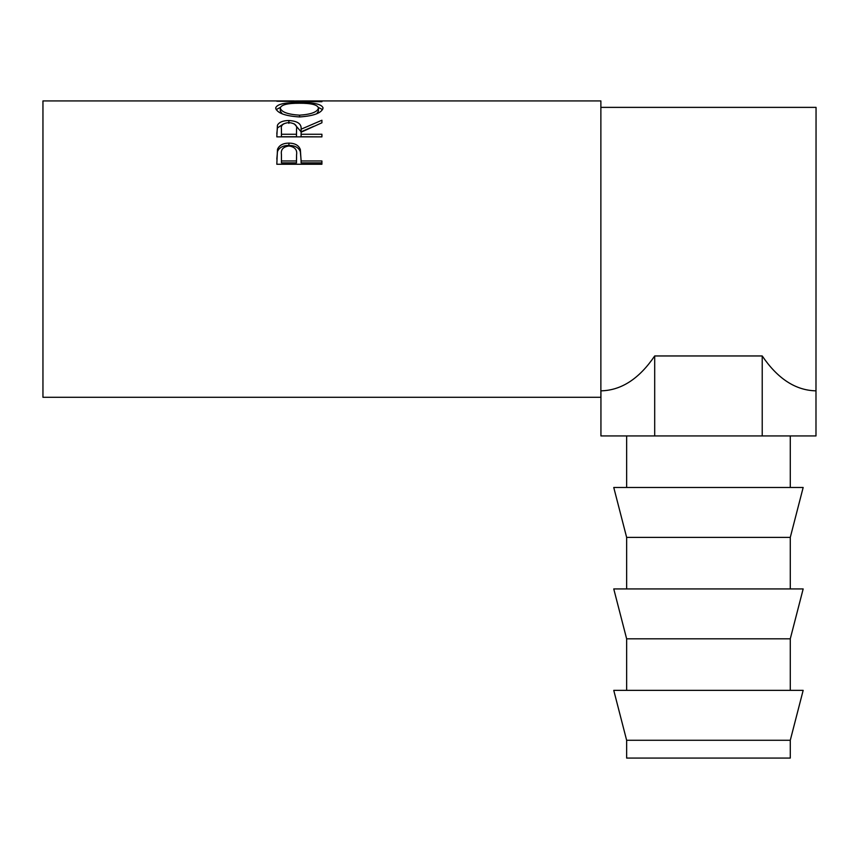<?xml version="1.0" encoding="UTF-8"?>
<svg xmlns="http://www.w3.org/2000/svg" width="859" height="859" viewBox="0 0 859 859"><rect width="100%" height="100%" fill="white"/><g stroke="black" fill="none" stroke-linecap="round" stroke-linejoin="round"><path stroke-width="1.29" d="M626.64 740.275L626.64 758.067L790.28 758.067L790.28 740.275L803.165 690.368L613.755 690.368L626.64 740.275L790.28 740.275M708.46 638.828L790.28 638.828L803.165 588.93L613.755 588.93L626.64 638.828L708.46 638.828M708.46 537.39L790.28 537.39L803.165 487.483L613.755 487.483L626.64 537.39L708.46 537.39M276.813 164.252L277.489 149.326C279.229 145.246 283.03 143.185 288.914 143.109C294.959 143.185 298.771 145.343 300.36 149.595L301.101 160.966L321.91 160.966L321.91 164.252L276.813 164.252M276.813 136.86L277.425 125.274C279.046 122.182 282.858 120.593 288.871 120.528C297.611 121.044 301.681 123.932 301.101 129.204L321.91 120.239L321.91 122.783L301.101 132.211L301.101 134.262L321.91 134.262L321.91 136.86L276.813 136.86M275.653 108.051C276.823 104.186 284.726 102.371 299.34 102.586C313.836 102.382 321.749 104.164 323.07 107.944C321.835 112.948 313.997 115.944 299.566 116.953C285.07 116.029 277.103 113.055 275.653 108.051M294.036 100.933L42.95 100.933L42.95 397.287L600.87 397.287L600.87 100.933L302.948 100.933L289.386 101.094L321.91 101.716L276.813 101.222L298.481 100.954M654.698 355.959L654.698 435.942L600.935 435.942L600.935 390.845C621.272 390.416 639.193 378.787 654.698 355.959L762.223 355.959C777.728 378.787 795.649 390.416 815.986 390.845L816.05 107.375L600.87 107.375M299.34 102.586L299.34 103.241M318.367 107.418L322.576 109.587M276.158 109.63L280.367 107.407M316.746 113.753L318.442 111.058L318.442 107.998C317.562 104.755 311.194 103.177 299.329 103.241C287.582 103.187 281.226 104.777 280.281 107.998C281.333 112.024 287.754 114.419 299.544 115.17C311.216 114.397 317.508 112.003 318.442 107.998M280.281 107.998L280.281 111.058L282.3 113.893M299.544 116.953L299.544 115.17M276.813 133.746L277.425 127.97L283.577 123.868M277.425 125.274L277.425 127.97M288.871 120.528L288.871 123.32M294.347 123.911L301.101 131.814L313.76 126.294M301.101 129.204L301.101 131.814M301.101 134.262L301.101 136.753L321.91 136.86M296.538 131.835L296.538 129.204C297.354 125.435 294.798 123.224 288.86 122.579C283.083 123.213 280.603 125.382 281.441 129.108L281.441 134.262L296.473 134.262L296.538 129.226L296.473 136.753L281.441 136.753L281.441 134.262M296.473 134.262L296.473 136.753M276.813 159.151L277.489 151.495C279.229 147.512 283.03 145.482 288.914 145.418C294.959 145.482 298.771 147.598 300.36 151.753L301.101 160.365M277.489 149.326L277.489 151.495M288.914 143.109L288.914 145.418M300.36 149.595L300.36 151.753M301.101 160.966L301.101 162.877L321.91 162.877L321.91 164.252M296.57 156.767L296.473 162.877L281.441 162.877L281.441 160.966L296.473 160.966L296.57 154.717C297.364 149.777 294.82 146.857 288.925 145.976C283.148 146.814 280.657 149.638 281.441 154.47L281.441 160.966M296.473 160.966L296.473 162.877M762.223 355.959L762.223 435.942L815.986 435.942L815.986 390.845M654.698 435.942L762.223 435.942M790.28 690.368L790.28 638.828M790.28 588.93L790.28 537.39M790.28 487.483L790.28 435.942M626.64 487.483L626.64 435.942M626.64 588.93L626.64 537.39M626.64 690.368L626.64 638.828"/></g></svg>
